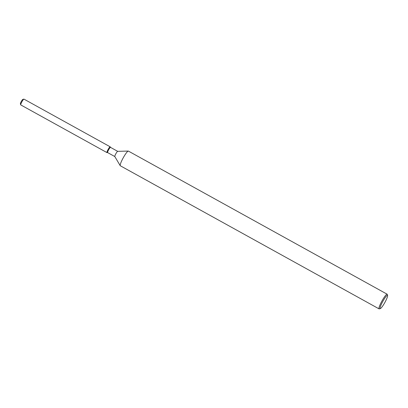 <?xml version="1.0" encoding="UTF-8"?>
<svg xmlns="http://www.w3.org/2000/svg" width="408" height="408" viewBox="0 0 408 408"><rect width="100%" height="100%" fill="white"/><g stroke="black" fill="none" stroke-linecap="round" stroke-linejoin="round"><path stroke-width="0.61" d="M106.962 152.592A3.31 0.505 -61.1 0 1 108.11 149.466A3.31 0.505 -61.1 0 0 107.008 152.602L107.636 152.587L107.008 152.602A3.31 0.505 -61.1 0 1 106.962 152.592L20.757 104.912A3.31 0.505 -61.1 0 1 20.706 104.841A3.31 0.505 -61.1 0 1 21.905 101.786A3.31 0.505 -61.1 0 1 23.873 99.118L22.761 99.45A2.474 0.377 -61.1 0 0 21.298 101.444A2.474 0.377 -61.1 0 0 20.4 103.724A2.474 0.377 -61.1 0 0 20.436 103.78A2.474 0.377 -61.1 0 1 21.298 101.444A2.474 0.377 -61.1 0 1 22.828 99.455M107.656 152.587A2.978 0.454 -61.1 0 1 107.615 152.577A2.978 0.454 -61.1 0 1 108.65 149.761A2.978 0.454 -61.1 0 1 110.502 147.364A2.978 0.454 -61.1 0 1 110.527 147.395M108.11 149.466A3.31 0.505 -61.1 0 1 110.196 146.834A3.31 0.505 -61.1 0 0 110.165 146.798A3.31 0.505 -61.1 0 0 108.11 149.466M114.827 156.565A2.978 0.454 -61.1 0 1 114.796 156.534A2.978 0.454 -61.1 0 1 115.862 153.75A2.978 0.454 -61.1 0 1 117.667 151.343A2.978 0.454 -61.1 0 1 117.708 151.353M380.389 308.55L379.282 308.882A8.379 1.28 -61.1 0 1 379.063 308.871L120.299 165.76A8.379 1.28 -61.1 0 1 120.217 165.674A8.379 1.28 -61.1 0 1 123.211 157.85A8.379 1.28 -61.1 0 1 128.291 151.072A8.379 1.28 -61.1 0 1 128.408 151.098L387.166 294.214A8.379 1.28 -61.1 0 1 387.294 294.397L387.6 295.514A7.538 1.153 -61.1 0 1 384.866 302.466A7.538 1.153 -61.1 0 1 380.389 308.55A7.538 1.153 -61.1 0 1 382.811 301.42A7.538 1.153 -61.1 0 1 387.6 295.514M379.063 308.871A8.379 1.28 -61.1 0 1 381.97 300.961A8.379 1.28 -61.1 0 1 387.166 294.214M23.873 99.118A3.31 0.505 -61.1 0 1 23.96 99.124L110.165 146.798M110.517 147.375L110.196 146.834L110.517 147.375M110.502 147.364L117.693 151.343M117.667 151.343L128.291 151.072M107.615 152.577L114.806 156.555L120.217 165.674M20.4 103.724L20.706 104.841"/></g></svg>
